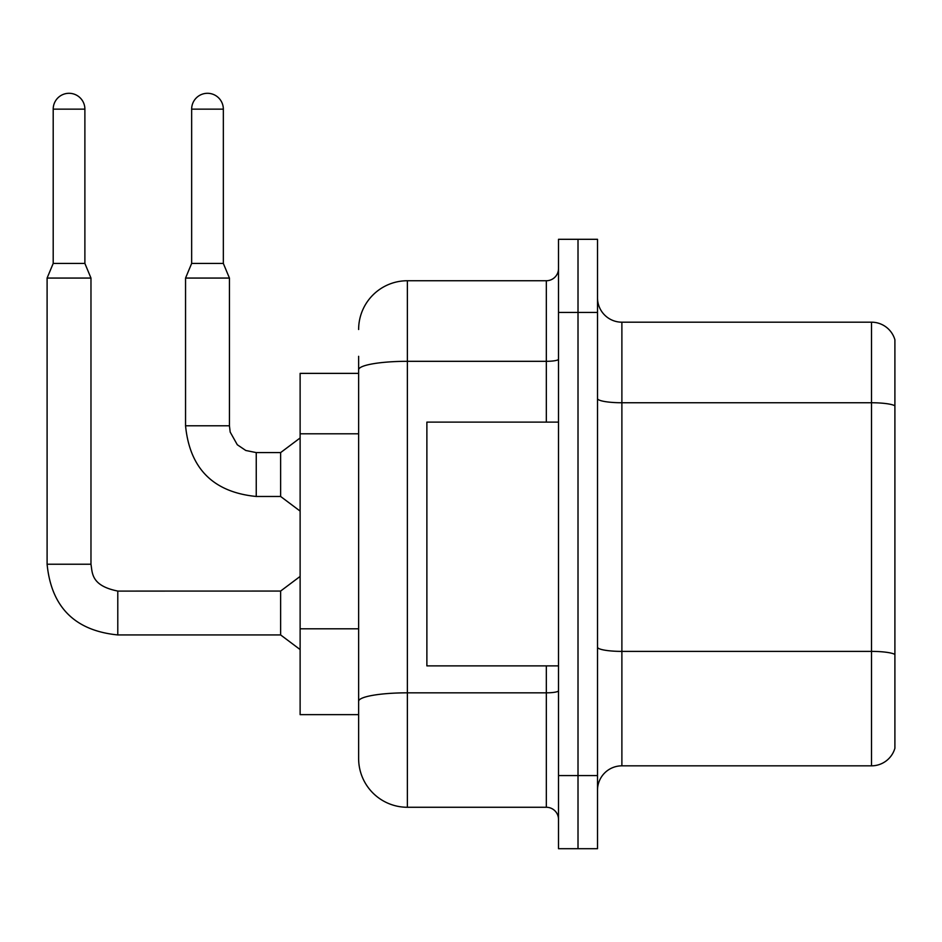 <?xml version="1.0" encoding="UTF-8"?>
<svg xmlns="http://www.w3.org/2000/svg" width="942" height="942" viewBox="0 0 942 942"><rect width="100%" height="100%" fill="white"/><g stroke="black" fill="none" stroke-linecap="round" stroke-linejoin="round"><path stroke-width="1.41" d="M358.631 373.373L300.121 373.373L300.121 714.637L358.631 714.637L358.631 758.51L358.631 356.312M597.511 790.208A24.374 24.374 0 0 1 621.885 765.834L871.503 765.834L871.503 322.188L621.885 322.188A24.374 24.374 0 0 1 597.511 297.813A24.374 24.374 0 0 0 621.885 322.188L621.885 765.834M578.011 775.584L578.011 848.707L597.511 848.707L597.511 775.584L578.011 775.584L578.011 848.707L558.512 848.707L558.512 775.584L578.011 775.584L578.011 312.438L578.011 775.584M558.512 775.584L558.512 239.303L578.011 239.303L578.011 312.438L578.011 239.303L597.511 239.303L597.511 775.584M894.9 339.732A24.374 24.374 0 0 0 871.503 322.188A24.374 24.374 0 0 1 894.9 339.732L894.9 748.278A24.374 24.374 0 0 1 871.503 765.834M894.9 341.687L894.9 405.802A24.374 4.227 180 0 0 871.503 402.752L621.885 402.752A24.374 4.227 0 0 1 597.511 398.525M894.9 746.323L894.9 654.784M894.9 406.143L894.9 654.443A24.374 4.227 180 0 0 871.503 651.393L621.885 651.393A24.374 4.227 0 0 1 597.511 647.166M358.631 329.5A48.748 48.748 0 0 1 407.38 280.74L407.38 807.27L546.325 807.27L546.325 665.888M407.38 280.74L546.325 280.74A12.187 12.187 0 0 0 558.512 268.552M358.631 731.698L358.631 709.762M558.512 819.458A12.187 12.187 0 0 0 546.325 807.27M407.38 807.27A48.748 48.748 0 0 1 358.631 758.51M558.512 422.122L426.879 422.122L426.879 665.888L558.512 665.888M84.886 263.442L53.199 263.442L53.199 109.142A15.849 15.849 0 0 1 69.037 93.293A15.849 15.849 0 0 1 84.886 109.142L84.886 263.442L90.974 278.067L90.974 564.234C92.457 572.76 90.891 585.7 117.785 591.058L117.785 634.932C74.901 630.693 51.339 607.131 47.1 564.234L47.1 278.067L90.974 278.067M117.785 591.093L280.622 591.058L280.622 634.932L117.785 634.932C74.901 630.693 51.339 607.131 47.1 564.234L90.974 564.234M223.336 263.442L191.65 263.442L191.65 109.142A15.849 15.849 0 0 1 207.499 93.293A15.849 15.849 0 0 1 223.336 109.142L223.336 263.442L229.436 278.067L185.55 278.067L185.55 425.784L229.389 425.784M229.436 278.067L229.436 425.784L230.178 432.06L237.29 444.742L245.78 450.476L256.248 452.596L245.78 450.476L237.29 444.742L230.178 432.06L229.436 425.784L230.178 432.06L237.29 444.742L245.78 450.476L256.248 452.596L245.78 450.476L237.29 444.742L230.178 432.06L229.436 425.784L230.178 432.06L237.29 444.742L245.78 450.476L256.248 452.596L245.78 450.476L237.29 444.742L230.178 432.06L229.436 425.784L230.178 432.06L237.29 444.742L245.78 450.476L256.248 452.596L245.78 450.476L237.29 444.742L230.178 432.06L229.436 425.784L230.178 432.06L237.29 444.742L245.78 450.476L256.248 452.596L245.78 450.476L237.29 444.742L230.178 432.06L229.436 425.784L230.178 432.06L237.29 444.742L245.78 450.476L256.248 452.596L280.622 452.596L280.622 496.469L256.248 496.469L256.248 452.643M358.631 433.803L300.121 433.803M358.631 628.809L300.121 628.809M597.511 312.438L558.512 312.438M558.512 690.721A12.187 2.119 0 0 1 546.325 692.829L407.38 692.829A48.748 8.466 180 0 0 358.631 701.295M358.631 369.782A48.748 8.466 180 0 1 407.38 361.316L546.325 361.316L546.325 280.74M546.325 422.122L546.325 361.316A12.187 2.119 0 0 0 558.512 359.196M53.199 109.142L84.886 109.142M191.65 109.142L223.336 109.142M185.55 425.784C189.789 468.669 213.363 492.23 256.248 496.469C213.363 492.23 189.789 468.669 185.55 425.784C189.789 468.669 213.363 492.23 256.248 496.469C213.363 492.23 189.789 468.669 185.55 425.784C189.789 468.669 213.363 492.23 256.248 496.469C213.363 492.23 189.789 468.669 185.55 425.784C189.789 468.669 213.363 492.23 256.248 496.469C213.363 492.23 189.789 468.669 185.55 425.784C189.789 468.669 213.363 492.23 256.248 496.469C213.363 492.23 189.789 468.669 185.55 425.784C189.789 468.669 213.363 492.23 256.248 496.469C213.363 492.23 189.789 468.669 185.55 425.784M47.1 564.234C51.339 607.131 74.901 630.693 117.785 634.932C74.901 630.693 51.339 607.131 47.1 564.234C51.339 607.131 74.901 630.693 117.785 634.932C74.901 630.693 51.339 607.131 47.1 564.234C51.339 607.131 74.901 630.693 117.785 634.932C74.901 630.693 51.339 607.131 47.1 564.234C51.339 607.131 74.901 630.693 117.785 634.932C74.901 630.693 51.339 607.131 47.1 564.234C51.339 607.131 74.901 630.693 117.785 634.932C74.901 630.693 51.339 607.131 47.1 564.234C51.339 607.131 74.901 630.693 117.785 634.932M280.622 634.932L300.121 649.556M280.622 591.058L300.121 576.422M53.199 263.442L47.1 278.067M280.622 496.469L300.121 511.094M229.436 425.784L230.178 432.06L237.29 444.742L245.78 450.476L256.248 452.596M280.622 452.596L300.121 437.971M191.65 263.442L185.55 278.067"/></g></svg>
